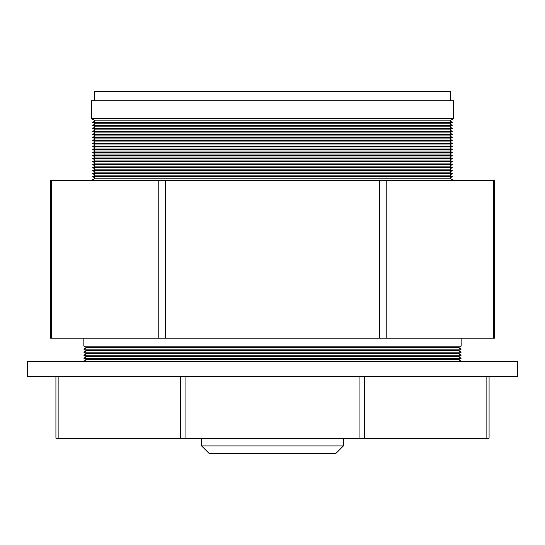 <?xml version="1.0" encoding="UTF-8"?>
<svg xmlns="http://www.w3.org/2000/svg" width="545" height="545" viewBox="0 0 545 545"><rect width="100%" height="100%" fill="white"/><g stroke="black" fill="none" stroke-linecap="round" stroke-linejoin="round"><path stroke-width="0.82" d="M343.432 445.912L335.734 453.61L209.266 453.61L201.568 445.912L343.432 445.912L343.432 438.214M272.5 376.636L517.75 376.636L517.75 361.24L27.25 361.24L27.25 376.636L272.5 376.636M489.076 376.636L489.076 438.214L55.924 438.214L55.924 376.636M449.686 120.827L452.302 122.332L92.698 122.332L95.314 120.827L449.686 120.827L453.59 118.572L91.41 118.572L91.417 100.75L453.583 100.75L453.59 118.572M449.686 123.844L452.302 125.35L92.698 125.35L95.314 123.844L449.686 123.844L452.302 122.332M449.686 126.862L452.302 128.368L92.698 128.368L95.314 126.862L449.686 126.862L452.302 125.35M449.686 129.88L452.302 131.386L92.698 131.386L95.314 129.88L449.686 129.88L452.302 128.368M449.686 132.898L452.302 134.404L92.698 134.404L95.314 132.898L449.686 132.898L452.302 131.386M449.686 135.916L452.302 137.422L92.698 137.422L95.314 135.916L449.686 135.916L452.302 134.404M449.686 138.934L452.302 140.44L92.698 140.44L95.314 138.934L449.686 138.934L452.302 137.422M449.686 141.952L452.302 143.458L92.698 143.458L95.314 141.952L449.686 141.952L452.302 140.44M449.686 144.97L452.302 146.482L92.698 146.482L95.314 144.97L449.686 144.97L452.302 143.458M449.686 147.988L452.302 149.5L92.698 149.5L95.314 147.988L449.686 147.988L452.302 146.482M449.686 151.006L452.302 152.518L92.698 152.518L95.314 151.006L449.686 151.006L452.302 149.5M449.686 154.024L452.302 155.536L92.698 155.536L95.314 154.024L449.686 154.024L452.302 152.518M449.686 157.042L452.302 158.554L92.698 158.554L95.314 157.042L449.686 157.042L452.302 155.536M449.686 160.067L452.302 161.572L92.698 161.572L95.314 160.067L449.686 160.067L452.302 158.554M449.686 163.084L452.302 164.59L92.698 164.59L95.314 163.084L449.686 163.084L452.302 161.572M449.686 166.102L452.302 167.608L92.698 167.608L95.314 166.102L449.686 166.102L452.302 164.59M449.686 169.12L452.302 170.626L92.698 170.626L95.314 169.12L449.686 169.12L452.302 167.608M449.686 172.138L452.302 173.644L92.698 173.644L95.314 172.138L449.686 172.138L452.302 170.626M449.686 175.156L452.302 176.662L92.698 176.662L95.314 175.156L449.686 175.156L452.302 173.644M91.39 180.436L95.314 178.174L449.686 178.174L452.302 176.662M83.848 349.168L461.152 349.168L458.543 350.646L86.457 350.646L83.848 349.168L86.457 347.628L458.543 347.628L461.152 346.15L461.152 338.152M86.457 347.628L83.848 346.15L461.152 346.15M461.152 352.186L458.543 353.664L86.457 353.664L83.848 352.186L461.152 352.186L458.543 350.646M461.152 355.204L458.543 356.682L86.457 356.682L83.848 355.204L461.152 355.204L458.543 353.664M461.152 358.222L458.543 359.707L86.457 359.707L83.848 358.222L461.152 358.222L458.543 356.682M94.435 100.75L94.435 91.39L450.565 91.39L450.565 100.75M379.674 338.152L50.603 338.152L50.603 180.436L494.397 180.436L494.397 338.152L379.674 338.152L379.674 180.436M486.862 438.214L486.862 376.636M364.421 376.636L364.421 438.214M180.579 438.214L180.579 376.636M58.138 376.636L58.138 438.214M185.92 376.636L185.92 438.214M359.08 438.214L359.08 376.636M158.786 338.152L158.786 180.436M51.612 180.436L51.612 338.152M165.326 180.436L165.326 338.152M386.214 180.436L386.214 338.152M493.389 338.152L493.389 180.436M201.568 445.912L201.568 438.214M449.686 178.174L453.61 180.436M458.543 347.628L461.152 349.168M458.543 359.707L461.152 361.24M83.848 346.15L83.848 338.152M86.457 359.707L83.848 361.24M86.457 356.682L83.848 358.222M86.457 353.664L83.848 355.204M86.457 350.646L83.848 352.186M95.314 178.174L92.698 176.662M95.314 175.156L92.698 173.644M95.314 172.138L92.698 170.626M95.314 169.12L92.698 167.608M95.314 166.102L92.698 164.59M95.314 163.084L92.698 161.572M95.314 160.067L92.698 158.554M95.314 157.042L92.698 155.536M95.314 154.024L92.698 152.518M95.314 151.006L92.698 149.5M95.314 147.988L92.698 146.482M95.314 144.97L92.698 143.458M95.314 141.952L92.698 140.44M95.314 138.934L92.698 137.422M95.314 135.916L92.698 134.404M95.314 132.898L92.698 131.386M95.314 129.88L92.698 128.368M95.314 126.862L92.698 125.35M95.314 123.844L92.698 122.332M95.314 120.827L91.41 118.572"/></g></svg>
